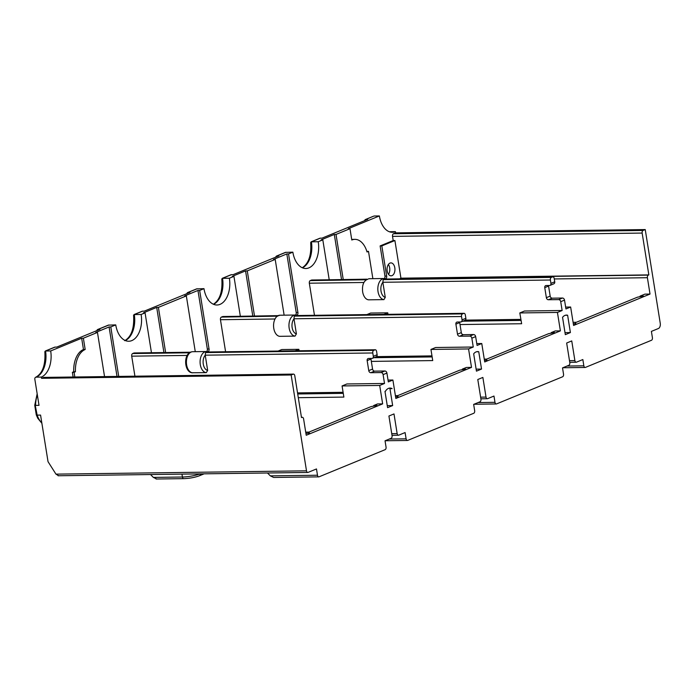 <?xml version="1.0" encoding="UTF-8"?>
<svg xmlns="http://www.w3.org/2000/svg" width="695" height="695" viewBox="0 0 695 695"><rect width="100%" height="100%" fill="white"/><g stroke="black" fill="none" stroke-linecap="round" stroke-linejoin="round"><path stroke-width="1.04" d="M225.588 351.748L220.454 319.709A2.155 1.312 -90.8 0 1 221.392 317.094L222.661 316.572A2.155 1.312 -90.8 0 1 222.965 316.512A2.155 1.312 -90.8 0 1 223.269 316.564M134.926 376.204L131.711 356.161A2.155 1.312 -90.8 0 1 132.649 353.546L133.918 353.025A2.155 1.312 -90.8 0 1 134.222 352.964A2.155 1.312 -90.8 0 1 134.526 353.017M74.834 376.994L74.087 372.303L75.442 371.738A21.554 13.127 89.2 0 1 85.181 349.498L83.374 338.204L97.465 332.41L104.545 376.603M118.715 376.412L110.792 326.937L115.744 324.904A21.554 13.127 -90.8 0 0 128.723 341.245A21.554 13.127 -90.8 0 0 141.137 314.479L145.073 312.863L151.458 352.73M165.636 352.547L158.399 307.381L186.338 295.914L195.269 351.67M207.857 351.713L208.109 351.618A2.155 1.312 -90.8 0 0 209.047 349.003L199.665 290.44L203.983 288.66A21.554 13.127 -90.8 0 0 216.962 305.001A21.554 13.127 -90.8 0 0 229.376 278.235L233.946 276.358L240.34 316.277M254.509 316.043L247.272 270.885L275.203 259.409L284.133 315.174M296.73 315.217L296.982 315.113A2.155 1.312 -90.8 0 0 297.912 312.498L288.538 253.936L292.856 252.163A21.554 13.127 -90.8 0 0 305.835 268.505A21.554 13.127 -90.8 0 0 318.24 241.73L322.81 239.853L329.213 279.781M343.243 279.564L336.015 234.432L349.985 228.698L351.792 240.001A21.554 13.127 89.2 0 1 354.858 239.349A21.554 13.127 89.2 0 1 367.021 251.981L368.498 251.373L372.868 278.669M385.603 278.712L385.725 278.66A2.155 1.312 -90.8 0 0 386.663 276.045L381.833 245.9L394.908 240.531L400.937 278.174L400.433 278.382A2.155 1.312 -90.8 0 0 399.894 278.843M314.47 315.304L309.327 283.204A2.155 1.312 -90.8 0 1 310.257 280.598L311.534 280.076A2.155 1.312 -90.8 0 1 311.838 280.007A2.155 1.312 -90.8 0 1 312.142 280.059M394.812 267.792A6.464 3.935 -90.8 0 1 391.085 275.828A6.464 3.935 -90.8 0 1 387.193 270.928A6.464 3.935 -90.8 0 1 390.911 262.892A6.464 3.935 -90.8 0 1 394.812 267.792M388.505 274.299A6.464 3.935 89.2 0 0 389.678 267.862A6.464 3.935 89.2 0 0 388.375 264.491M36.67 414.385L37.156 415.132L40.571 415.089L48.033 461.671L55.965 474.138L58.562 475.701M44.819 351.679L45.557 351.018L50.683 350.949A21.554 13.127 -90.8 0 1 41.335 377.081L36.209 377.15A2.155 1.659 -112.3 0 0 35.723 377.246A2.155 1.659 -112.3 0 0 34.837 379.262L39.016 405.341L35.593 405.385A19.834 12.076 -90.8 0 1 37.365 395.055M35.193 405.168L37.156 415.132A19.834 12.076 -90.8 0 0 41.813 422.829M41.335 377.081L41.535 378.306L291.153 374.996L293.186 374.162A2.155 1.312 89.2 0 1 293.49 374.101A2.155 1.312 89.2 0 1 294.784 375.734L301.491 417.565L301.995 417.356A2.155 1.312 89.2 0 1 302.299 417.295A2.155 1.312 89.2 0 1 303.602 418.929L306.217 435.27L382.65 403.882L379.696 385.447L384.517 383.466L383.101 374.631A2.155 1.659 -112.3 0 0 381.06 372.563L370.8 372.702A2.155 1.659 67.7 0 1 368.758 370.626L367.151 360.592A2.155 1.659 67.7 0 1 368.037 358.577A2.155 1.659 67.7 0 1 368.524 358.472L371.938 358.429A2.155 1.659 -112.3 0 0 372.424 358.333A2.155 1.659 -112.3 0 0 373.319 356.318L372.781 352.973A2.155 1.312 89.2 0 1 373.71 350.358L205.572 352.582L205.225 355.18L372.781 352.973M58.102 475.762L307.798 472.461A2.155 1.312 89.2 0 1 306.504 470.828L291.153 374.996M50.683 350.949L81.663 338.222L83.374 338.204M45.297 351.018L54.592 347.205A2.155 1.659 67.7 0 1 55.079 347.109L56.79 347.083L99.95 329.352L98.238 329.378A2.155 1.659 -112.3 0 0 97.76 329.473A2.155 1.659 -112.3 0 0 96.883 330.612M108.333 325.13L115.744 324.904M110.792 326.937L109.08 326.963L95.754 332.436L97.465 332.41M85.181 349.498L83.469 349.533L81.663 338.222M75.442 371.738L73.731 371.764A21.554 13.127 -90.8 0 1 83.469 349.516M73.731 371.764L72.376 372.32L74.087 372.303M72.376 372.32L73.123 377.02M41.535 378.306L43.568 377.472A2.155 1.312 -90.8 0 1 43.872 377.402A2.155 1.312 -90.8 0 1 44.176 377.463M370.93 358.446A2.155 1.659 -112.3 0 0 370.956 359.028L372.563 369.062A2.155 1.659 -112.3 0 0 374.605 371.13L384.865 371A2.155 1.659 67.7 0 1 386.915 373.067L388.323 381.903L392.901 380.026L395.846 398.461L471.514 367.377L468.56 348.942L473.26 347.014L471.844 338.178A2.155 1.659 -112.3 0 0 469.803 336.111L459.543 336.25A2.155 1.659 67.7 0 1 457.501 334.182L455.894 324.139A2.155 1.659 67.7 0 1 456.78 322.124A2.155 1.659 67.7 0 1 457.267 322.028L460.681 321.976A2.155 1.659 -112.3 0 0 461.167 321.881A2.155 1.659 -112.3 0 0 462.062 319.865L461.523 316.52L293.976 318.779L296.4 333.878L295.045 336.128L279.659 336.328A10.564 6.429 -90.8 0 1 273.778 328.344A10.564 6.429 -90.8 0 1 277.705 315.869A10.564 6.429 -90.8 0 1 279.034 315.322A10.564 6.429 -90.8 0 1 279.859 315.226L295.245 315.026A10.564 6.429 89.2 0 0 295.045 315.035A10.564 6.429 89.2 0 0 289.163 328.144A10.564 6.429 89.2 0 0 295.045 336.128M460.02 324.556L521.641 323.731L519.817 312.941L557.433 312.437L560.387 330.881L484.719 361.956L481.765 343.521L477.074 345.45L475.658 336.615A2.155 1.659 67.7 0 0 473.608 334.547L463.348 334.686A2.155 1.659 -112.3 0 1 461.306 332.618L459.699 322.576A2.155 1.659 -112.3 0 1 459.673 321.993M557.433 312.437L562.133 310.509L560.717 301.682A2.155 1.659 -112.3 0 0 558.676 299.615L548.416 299.745A2.155 1.659 67.7 0 1 546.366 297.677L544.758 287.634A2.155 1.659 67.7 0 1 545.653 285.619A2.155 1.659 67.7 0 1 546.14 285.523L549.554 285.48A2.155 1.659 -112.3 0 0 550.04 285.384A2.155 1.659 -112.3 0 0 550.927 283.36L550.397 280.015L382.849 282.283A8.409 5.117 89.2 0 0 381.016 291.092A8.409 5.117 89.2 0 0 385.265 297.373L382.849 282.283L383.171 279.633L384.439 279.112L552.595 276.879L551.326 277.401A2.155 1.312 89.2 0 0 550.397 280.015M548.546 285.489A2.155 1.659 -112.3 0 0 548.572 286.071L550.179 296.113A2.155 1.659 -112.3 0 0 552.221 298.181L562.481 298.042A2.155 1.659 67.7 0 1 564.522 300.118L565.939 308.945L570.638 307.016L573.592 325.451L650.016 294.063L647.401 277.713A2.155 1.312 89.2 0 1 648.339 275.107L648.843 274.899L642.145 233.068A2.155 1.312 89.2 0 1 643.075 230.453L645.238 229.567L660.25 323.297A4.309 2.624 89.2 0 1 658.382 328.527L651.397 331.393L652.405 337.666A2.155 1.312 89.2 0 1 651.467 340.281L585.451 367.394A2.155 1.312 89.2 0 1 585.147 367.464A2.155 1.312 89.2 0 1 583.843 365.822L582.844 359.55L576.494 362.156A2.155 1.312 89.2 0 1 576.19 362.225L569.752 362.304M307.798 472.461A2.155 1.312 89.2 0 0 308.102 472.392L316.486 468.951L317.485 475.232A2.155 1.312 89.2 0 0 318.788 476.866A2.155 1.312 89.2 0 0 319.092 476.796L385.108 449.682A2.155 1.312 89.2 0 0 386.046 447.067L385.039 440.795L391.137 438.293A2.155 1.312 89.2 0 0 392.067 435.678L388.922 416.018L393.995 413.933L397.149 433.593A2.155 1.312 89.2 0 0 398.443 435.226A2.155 1.312 89.2 0 0 398.756 435.166L405.098 432.559L406.106 438.832A2.155 1.312 89.2 0 0 407.4 440.465A2.155 1.312 89.2 0 0 407.713 440.404L473.729 413.282A2.155 1.312 89.2 0 0 474.659 410.676L473.66 404.394L480.002 401.788A2.155 1.312 89.2 0 0 480.94 399.173L477.786 379.513L482.869 377.428L486.022 397.088A2.155 1.312 89.2 0 0 487.317 398.721A2.155 1.312 89.2 0 0 487.621 398.661L493.971 396.054L494.979 402.327A2.155 1.312 89.2 0 0 496.273 403.96A2.155 1.312 89.2 0 0 496.578 403.899L562.594 376.786A2.155 1.312 89.2 0 0 563.532 374.171L562.524 367.898L568.875 365.283A2.155 1.312 89.2 0 0 569.813 362.677L566.66 343.017L571.742 340.924L574.887 360.592A2.155 1.312 89.2 0 0 576.19 362.225M481.531 369.062L476.449 371.147L473.677 353.825A10.781 6.568 -90.8 0 1 477.604 351.592A10.781 6.568 -90.8 0 1 478.751 351.74L481.531 369.062L476.127 369.132M384.978 391.389L387.584 407.652L392.658 405.567L389.886 388.244L389.374 388.131M570.395 332.558L565.322 334.651L562.55 317.32A10.781 6.568 -90.8 0 1 566.477 315.087A10.781 6.568 -90.8 0 1 567.624 315.235L570.395 332.558L565 332.636M565.339 315.269L567.624 315.235M476.466 351.774L478.751 351.74M521.085 320.421L462.853 321.194M383.935 314.383L387.74 312.82L370.644 313.045L366.838 314.609M387.984 314.331L387.74 312.82M481.765 343.521L476.77 343.582M484.458 360.349L487.073 360.314L486.196 359.315L548.659 333.661L554.619 332.566L551.196 332.618L555.262 330.942L560.387 330.881M484.267 359.133L486.709 359.098M562.133 310.509L524.516 311.012L519.817 312.941M520.911 319.396L465.294 320.126M310.257 280.598L366.56 279.764C363.329 281.762 362.026 285.784 362.651 291.839A10.564 6.429 -90.8 0 0 368.524 299.823L383.918 299.623L385.265 297.373M295.966 315.547L464.034 313.323A2.155 1.312 89.2 0 1 465.329 314.957L465.867 318.301A2.155 1.659 67.7 0 1 464.981 320.317L461.167 321.881M473.26 347.014L435.643 347.509L430.952 349.437L468.56 348.942M431.986 355.892L376.482 356.631M299.102 350.775L298.867 349.324L281.77 349.55L278.096 351.053M371.339 361.4L432.733 360.583L430.952 349.437M432.151 356.926L373.98 357.69M295.193 350.827L298.867 349.324M392.901 380.026L388.036 380.087M462.418 369.679L462.323 369.115L465.746 369.071L459.786 370.157L397.323 395.811L398.2 396.81L395.594 396.845M462.323 369.115L466.388 367.447L471.514 367.377M395.394 395.637L397.835 395.603M372.424 358.333L376.23 356.77A2.155 1.659 67.7 0 0 377.124 354.754L376.586 351.409A2.155 1.312 89.2 0 0 375.291 349.767A2.155 1.312 89.2 0 0 374.987 349.837L373.71 350.358M384.517 383.466L346.901 383.961L342.079 385.942L379.696 385.447M343.095 392.301L297.538 392.91M192.22 372.763L206.311 372.642L207.666 370.409L205.225 355.18A8.409 5.117 89.2 0 0 203.27 364.102A8.409 5.117 89.2 0 0 207.666 370.409M298.303 397.688L343.869 397.088L342.079 385.942M382.65 403.882L377.515 403.951L373.71 405.515L377.124 405.472L371.173 406.558L308.702 432.212L309.588 433.211L305.913 433.359M308.971 432.108L305.713 432.151M343.269 393.361L297.703 393.969M150.528 474.537L153.36 477.404L156.67 478.951M308.867 433.22L308.702 432.212M267.488 472.991L270.312 475.849L273.639 477.456L318.788 476.866M373.797 406.08L373.71 405.515M388.87 388.253L389.886 388.244M392.658 405.567L387.254 405.637M133.918 353.025L190.395 352.261M207.466 352.052L205.572 352.582M397.488 396.819L397.323 395.811M296.252 315.599L294.298 316.129L293.976 318.779M464.034 313.323A2.155 1.312 89.2 0 0 463.73 313.384L462.462 313.905A2.155 1.312 89.2 0 0 461.523 316.52M311.534 280.076L367.056 279.173M384.839 279.043L552.907 276.818A2.155 1.312 89.2 0 1 554.202 278.452L554.74 281.796A2.155 1.659 67.7 0 1 553.846 283.812L550.04 285.384M473.408 277.87A2.155 1.312 -90.8 0 1 473.947 277.409L472.809 277.878M570.638 307.016L565.643 307.086M650.016 294.063L644.891 294.133L640.069 296.113L640.156 296.678M576.346 322.289L573.088 322.332M467.683 277.948L468.821 277.479L400.433 278.382M648.843 274.899L400.937 278.174M573.332 323.844L575.947 323.809L575.06 322.81L637.524 297.156L643.483 296.07L640.069 296.113M575.06 322.81L575.225 323.818M389.669 231.861L389.808 231.809A2.155 1.659 67.7 0 1 390.295 231.713L395.42 231.643L395.62 232.868L645.238 229.567M311.091 241.851L319.804 238.272A2.155 1.659 67.7 0 1 320.291 238.168L322.002 238.15L367.707 219.377L365.996 219.403L373.675 216.145M395.42 231.643A21.554 13.127 -90.8 0 1 392.362 232.286A21.554 13.127 -90.8 0 1 379.374 215.945L348.273 228.716L349.985 228.698M374.249 216.006L379.374 215.945M395.62 232.868L393.466 233.755A2.155 1.312 -90.8 0 0 392.527 236.369L393.196 240.548L380.122 245.926L384.952 276.071A2.155 1.312 89.2 0 1 384.283 278.521M351.713 239.523A21.554 13.127 -90.8 0 1 353.147 239.375L354.858 239.349M394.908 240.531L393.196 240.548M381.833 245.9L380.122 245.926M368.498 251.373L366.847 251.399M336.015 234.432L334.304 234.458L321.107 239.879L322.81 239.853M318.24 241.73L311.403 241.825L320.291 238.168M341.54 279.59L334.304 234.458M285.437 252.389L292.856 252.163M310.7 242.607L311.403 241.825L310.7 242.607M365.996 219.403A2.155 1.659 -112.3 0 0 365.509 219.498A2.155 1.659 -112.3 0 0 364.64 220.636M222.278 278.33L230.94 274.768A2.155 1.659 67.7 0 1 231.418 274.673L233.129 274.655L278.834 255.882L277.123 255.899A2.155 1.659 -112.3 0 0 276.645 256.003A2.155 1.659 -112.3 0 0 275.767 257.141M288.538 253.936L286.827 253.953L273.491 259.435L275.203 259.409M247.272 270.885L245.561 270.902L232.234 276.375L233.946 276.358M229.376 278.235L222.53 278.321L231.418 274.673M295.471 315.026A2.155 1.312 89.2 0 0 296.209 312.524L286.827 253.953M252.798 316.069L245.561 270.902M196.555 288.894L203.983 288.66M221.801 278.99L222.53 278.321A21.554 13.127 89.2 0 1 222.678 279.294A21.554 13.127 89.2 0 1 213.547 304.297M134.039 314.566L142.067 311.273A2.155 1.659 67.7 0 1 142.553 311.178L144.256 311.152L189.961 292.378L188.258 292.404A2.155 1.659 -112.3 0 0 187.772 292.499A2.155 1.659 -112.3 0 0 186.894 293.637M199.665 290.44L197.953 290.458L184.627 295.931L186.338 295.914M158.399 307.381L156.696 307.407L143.361 312.88L145.073 312.863M141.137 314.479L134.3 314.566L142.553 311.178M206.597 351.531A2.155 1.312 89.2 0 0 207.336 349.02L197.953 290.458M163.924 352.565L156.696 307.407M133.562 315.235L134.3 314.566A21.554 13.127 89.2 0 1 125.3 340.55M385.126 279.095L384.439 279.112M366.56 279.764L368.011 279.164M551.283 333.174L551.196 332.618M486.352 360.323L486.196 359.315M117.012 376.438L109.08 326.963M385.36 391.389A10.781 6.568 -90.8 0 1 390.017 388.079A10.781 6.568 -90.8 0 1 392.119 388.609L389.947 388.644M306.504 470.828L55.965 474.138M36.209 377.15A21.554 13.127 89.2 0 0 45.557 351.018L55.079 347.109M98.238 329.378L108.907 324.999M383.101 374.631L386.915 373.067M471.844 338.178L475.658 336.615M560.717 301.682L564.522 300.118M574.887 360.592L569.492 360.662M486.022 397.088L480.619 397.158M309.327 283.204L363.876 282.483M473.608 334.547L469.803 336.111M220.454 319.709L275.02 318.988M384.865 371L381.06 372.563M370.8 372.702L374.605 371.13M372.563 369.062L368.758 370.626M367.151 360.592L370.956 359.028M377.124 354.754L373.319 356.318M131.711 356.161L187.198 355.423M301.456 417.365L301.995 417.356M204.122 473.834L199.404 475.771A2.155 1.659 -112.3 0 0 200.316 473.886M199.96 473.886A12.936 2.398 170.9 0 1 182.42 477.013A2.155 1.312 89.2 0 0 183.723 478.647C189.526 478.429 194.756 477.474 199.404 475.771M181.96 474.12L182.42 477.013L153.36 477.404M317.485 475.232L270.312 475.849M397.149 433.593L391.745 433.663M189.492 352.791L132.649 353.546M192.637 372.824A10.564 6.429 -90.8 0 1 186.616 364.823A10.564 6.429 -90.8 0 1 189.796 352.895A10.564 6.429 -90.8 0 1 192.697 351.705C182.794 352.13 183.88 372.607 192.48 372.815M208.604 351.974L206.372 351.522A10.564 6.429 89.2 0 0 206.033 351.548A10.564 6.429 89.2 0 0 200.29 364.64A10.564 6.429 89.2 0 0 206.311 372.642M206.806 352.061L374.987 349.837M406.106 438.832L389.278 439.049M277.765 316.156L221.392 317.094M222.661 316.572L279.06 315.626M293.994 318.814A8.409 5.117 89.2 0 0 292.143 327.588A8.409 5.117 89.2 0 0 296.4 333.878M462.462 313.905L294.298 316.129M465.867 318.301L462.062 319.865M295.566 315.608L463.73 313.384M455.894 324.139L459.699 322.576M461.306 332.618L457.501 334.182M459.543 336.25L463.348 334.686M554.28 278.947L647.401 277.713M648.339 275.107L473.947 277.409M583.843 365.822L567.024 366.048M389.791 231.904A21.554 13.127 89.2 0 0 390.295 231.713M643.075 230.453L393.466 233.755M392.527 236.369L642.145 233.068M386.663 276.045L384.952 276.071M302.421 267.801A21.554 13.127 89.2 0 0 311.542 242.79A21.554 13.127 89.2 0 0 311.403 241.825M277.123 255.899L286.01 252.25M297.912 312.498L296.209 312.524M296.331 315.122L296.982 315.113M188.258 292.404L197.145 288.755M209.047 349.003L207.336 349.02M207.458 351.627L208.109 351.618M562.481 298.042L558.676 299.615M548.416 299.745L552.221 298.181M550.179 296.113L546.366 297.677M544.758 287.634L548.572 286.071M554.74 281.796L550.927 283.36M551.326 277.401L383.171 279.633M386.455 279.025L384.118 278.521A10.564 6.429 89.2 0 0 383.909 278.53A10.564 6.429 89.2 0 0 378.037 291.639A10.564 6.429 89.2 0 0 383.918 299.623M494.979 402.327L478.151 402.553M43.568 377.472L293.186 374.162M37.165 393.787L34.75 405.246M36.27 414.811L34.759 405.367M41.891 423.307L37.765 418.268L36.305 414.95M487.317 398.721L480.879 398.808M156.106 479.011L183.723 478.647M301.448 417.304L302.299 417.295M398.443 435.226L392.006 435.313M134.222 352.964L190.482 352.217M206.372 351.522L192.697 351.705M207.197 351.991L375.291 349.767M385.126 440.76L407.4 440.465M222.965 316.512L277.852 315.782M297.582 315.521L295.245 315.026M311.838 280.007L366.977 279.277M562.872 367.751L585.147 367.464M310.674 242.529C311.542 254.943 308.788 263.309 302.421 267.644M365.509 219.498L373.536 216.197M276.645 256.003L285.298 252.441M221.835 279.294C222.617 291.596 219.855 299.884 213.556 304.141M187.772 292.499L196.433 288.946M133.605 315.53C134.326 328.414 131.364 336.806 124.718 340.689M97.76 329.473L108.194 325.19M44.862 351.983C45.557 365.11 42.517 373.528 35.723 377.246M384.118 278.521L368.732 278.721M473.999 404.255L496.273 403.96M43.872 377.402L293.49 374.101"/></g></svg>
